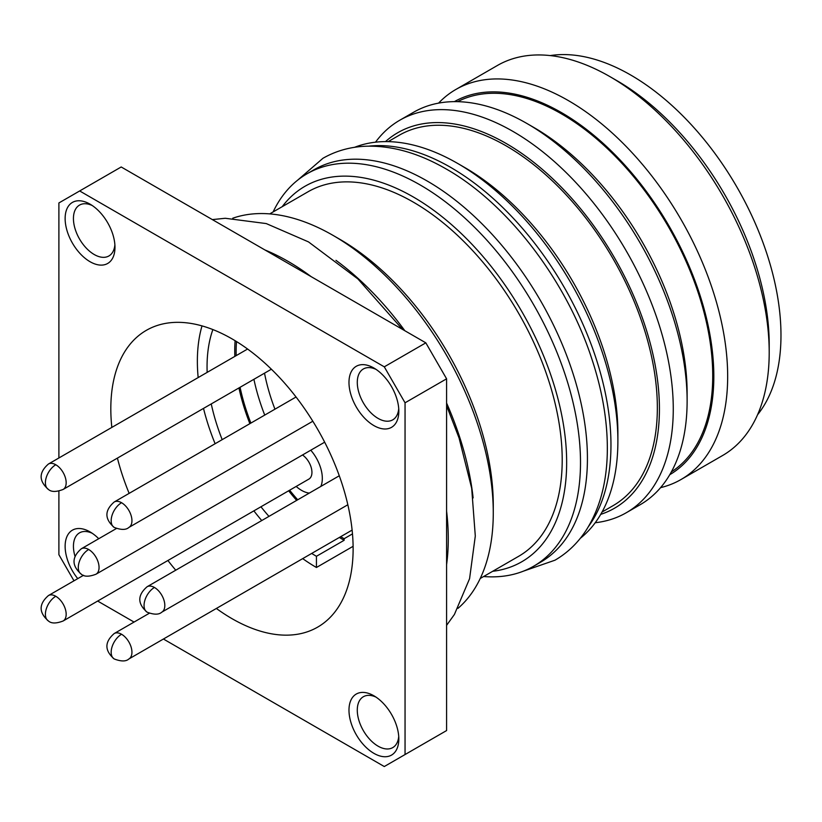 <?xml version="1.0" encoding="UTF-8"?>
<svg xmlns="http://www.w3.org/2000/svg" width="822" height="822" viewBox="0 0 822 822"><rect width="100%" height="100%" fill="white"/><g stroke="black" fill="none" stroke-linecap="round" stroke-linejoin="round"><path stroke-width="1.23" d="M111.833 427.419A171.336 98.917 60 0 1 146.306 330.362A171.336 98.917 60 0 1 231.979 338.849A171.336 98.917 60 0 1 343.904 489.84A171.336 98.917 60 0 1 317.641 627.135A171.336 98.917 60 0 1 231.979 618.647A171.336 98.917 60 0 1 216.361 608.465M175.744 570.201A171.336 98.917 60 0 1 167.914 560.491M129.146 493.364A171.336 98.917 60 0 1 117.412 458.111M373.897 425.591A35.243 20.345 60 0 1 348.98 382.415A35.243 20.345 60 0 1 373.897 368.03L373.897 368.03A35.243 20.345 60 0 1 398.824 411.195A35.243 20.345 60 0 1 373.897 425.591M376.075 369.397A29.376 16.954 -120 0 0 363.365 368.975A29.376 16.954 -120 0 0 358.865 392.505A29.376 16.954 -120 0 0 378.058 418.388A29.376 16.954 -120 0 0 392.741 419.847A29.376 16.954 -120 0 0 398.732 408.637M373.897 753.342A35.243 20.345 60 0 1 348.98 710.177A35.243 20.345 60 0 1 373.897 695.792L373.897 695.792A35.243 20.345 60 0 1 398.824 738.957A35.243 20.345 60 0 1 373.897 753.342M376.075 697.148A29.376 16.954 -120 0 0 363.365 696.727A29.376 16.954 -120 0 0 358.865 720.267A29.376 16.954 -120 0 0 378.058 746.15A29.376 16.954 -120 0 0 392.741 747.609A29.376 16.954 -120 0 0 398.732 736.389M90.05 261.715A35.243 20.345 60 0 1 65.133 218.539A35.243 20.345 60 0 1 90.05 204.154L90.05 204.154A35.243 20.345 60 0 1 90.06 204.154A35.243 20.345 60 0 1 114.977 247.319A35.243 20.345 60 0 1 90.05 261.715M92.228 205.521A29.376 16.954 -120 0 0 79.518 205.099A29.376 16.954 -120 0 0 75.018 228.629A29.376 16.954 -120 0 0 94.211 254.512A29.376 16.954 -120 0 0 108.894 255.971A29.376 16.954 -120 0 0 114.885 244.761M77.761 578.626A35.243 20.345 60 0 1 65.955 539.438A35.243 20.345 60 0 1 90.05 531.906A35.243 20.345 60 0 1 90.06 531.916L90.05 531.906M92.228 533.273A29.376 16.954 -120 0 0 79.518 532.851A29.376 16.954 -120 0 0 74.966 556.206M446.593 564.642A226.584 130.821 -120 0 0 446.593 511.171M311.209 276.675A226.584 130.821 -120 0 0 288.049 261.365A226.584 130.821 -120 0 0 264.9 249.939M457.988 608.352A226.584 130.821 -120 0 0 493.272 512.897A226.584 130.821 -120 0 0 333.054 235.39L333.054 235.39A226.584 130.821 -120 0 0 232.749 218.22M473.123 497.896A226.584 130.821 -120 0 0 446.593 403.057M404.835 330.732A226.584 130.821 -120 0 0 335.972 260.348M493.272 512.897L493.272 504.903A216.792 125.17 -120 0 0 339.979 239.387L333.054 235.39L339.979 239.387M480.233 578.483L518.61 556.33A210.504 121.533 -120 0 0 550.874 387.645A210.504 121.533 -120 0 0 413.363 202.15A210.504 121.533 -120 0 0 308.116 191.732L269.729 213.884M550.206 55.588A212.456 122.663 60 0 1 630.741 75.049A212.456 122.663 60 0 1 762.405 240.99A212.456 122.663 60 0 1 757.565 414.74M310.778 450.209A29.376 16.954 60 0 1 320.827 486.439M309.288 493.097A29.376 16.954 60 0 1 301.551 490.364A29.376 16.954 60 0 1 296.177 486.439M492.676 571.3A216.792 125.17 -120 0 0 561.025 411.74A216.792 125.17 -120 0 0 413.363 197.013A216.792 125.17 -120 0 0 282.182 206.702M483.603 576.53A226.584 130.821 -120 0 0 533.581 566.255A226.584 130.821 -120 0 0 568.31 384.696A226.584 130.821 -120 0 0 420.289 185.022A226.584 130.821 -120 0 0 306.996 173.802A226.584 130.821 -120 0 0 273.11 211.942M438.568 103.13A225.187 130.01 60 0 1 455.85 89.475L497.382 65.493A225.187 130.01 60 0 1 609.975 76.651L616.901 80.648A215.395 124.358 60 0 1 769.207 344.449L769.207 352.443A225.187 130.01 60 0 1 722.569 455.532L681.027 479.514A225.187 130.01 60 0 1 660.569 487.652M616.901 80.648L609.975 76.651A225.187 130.01 60 0 1 769.207 352.443M533.581 566.255L540.496 562.258A226.584 130.821 -120 0 0 575.236 380.699A226.584 130.821 -120 0 0 427.204 181.025A226.584 130.821 -120 0 0 313.912 169.805L306.996 173.802M55.783 596.279A14.683 8.477 120 0 0 46.196 609.225A14.683 8.477 120 0 0 48.447 620.99C38.706 612.513 38.706 604.036 48.447 595.549A14.683 8.477 60 0 1 55.783 596.279A14.683 8.477 60 0 1 65.38 609.225A14.683 8.477 60 0 1 63.13 620.99L308.897 479.092A14.683 8.477 -120 0 0 311.322 467.944A14.683 8.477 -120 0 0 302.506 454.987M455.85 89.475A225.187 130.01 60 0 1 568.434 100.633A225.187 130.01 60 0 1 727.665 376.425A225.187 130.01 60 0 1 681.027 479.514M454.371 101.64A215.395 124.358 60 0 1 620.158 160.043A215.395 124.358 60 0 1 713.825 376.425A215.395 124.358 60 0 1 669.766 474.705M457.566 101.661A213.854 123.475 60 0 1 561.518 113.878A213.854 123.475 60 0 1 700.416 299.66A213.854 123.475 60 0 1 671.338 471.931M580.311 538.307A226.584 130.821 -120 0 0 617.887 440.952A226.584 130.821 -120 0 0 457.669 163.444L457.669 163.444A226.584 130.821 -120 0 0 354.57 147.313M588.47 526.491A226.584 130.821 -120 0 0 590.001 341.356A226.584 130.821 -120 0 0 450.744 167.441A226.584 130.821 -120 0 0 368.883 146.141M617.887 440.952L617.887 432.958A216.792 125.17 -120 0 0 464.594 167.441L457.669 163.444L464.594 167.441M375.51 142.185A226.584 130.821 60 0 1 399.759 120.238L413.61 112.244A226.584 130.821 60 0 1 526.902 123.475L533.827 127.472A216.792 125.17 60 0 1 687.12 392.988L687.12 400.982A226.584 130.821 60 0 1 640.194 504.708L626.343 512.702A226.584 130.821 60 0 1 595.22 522.741M533.827 127.472L526.902 123.475A226.584 130.821 60 0 1 687.12 400.982M399.759 120.238A226.584 130.821 60 0 1 513.051 131.469A226.584 130.821 60 0 1 661.073 331.132A226.584 130.821 60 0 1 626.343 512.702M602.033 512.044L613.058 505.674A213.854 123.475 -120 0 0 645.835 334.307A213.854 123.475 -120 0 0 506.126 145.854A213.854 123.475 -120 0 0 399.204 135.26L388.179 141.631M385.487 141.61A216.792 125.17 60 0 1 506.126 143.46A216.792 125.17 60 0 1 651.034 346.36A216.792 125.17 60 0 1 600.707 514.377M274.949 409.181A146.367 84.512 60 0 1 264.52 373.178M235.113 340.709A154.69 89.31 -120 0 0 234.845 356.388M238.945 387.943A154.69 89.31 -120 0 0 249.867 423.659M288.635 490.796A154.69 89.31 -120 0 0 296.66 500.393M339.373 537.444A154.69 89.31 -120 0 0 344.13 540.301L344.13 538.708A152.738 88.18 60 0 1 340.709 536.674M297.698 499.786A152.738 88.18 60 0 1 289.642 490.21M250.885 423.073A152.738 88.18 60 0 1 240.075 387.296M236.181 355.618A152.738 88.18 60 0 1 236.5 341.562M264.725 415.079A152.738 88.18 60 0 1 253.916 379.302M344.13 538.708L352.484 533.879M311.682 553.432A154.69 89.31 -120 0 0 316.439 556.288L344.13 540.301M212.867 329.571A154.69 89.31 -120 0 0 207.154 372.376M211.254 403.931A154.69 89.31 -120 0 0 222.176 439.647M260.944 506.784A154.69 89.31 -120 0 0 268.969 516.38M353.111 546.311L316.439 567.488A168.397 97.222 60 0 1 302.691 558.621M261.745 520.542A168.397 97.222 60 0 1 253.875 510.863M215.117 443.726A168.397 97.222 60 0 1 203.507 408.4M198.164 377.575A168.397 97.222 60 0 1 202.007 325.892M316.439 567.488L316.439 556.288M163.424 639.023L384.285 766.536L405.051 754.545L405.051 402.801L384.285 366.828L425.827 342.846L121.204 166.979L58.896 202.952L58.896 457.977M425.827 342.846L446.593 378.819L405.051 402.801M405.051 754.545L446.593 730.563L446.593 378.819M90.06 531.916A35.243 20.345 60 0 1 98.732 538.718M384.285 366.828L79.672 190.961M58.896 491.083L58.896 554.696L73.98 580.805M97.664 601.057L134.058 622.069M88.673 549.497A14.683 8.477 60 0 1 98.26 562.433A14.683 8.477 60 0 1 96.01 574.208C89.125 576.839 84.234 576.839 81.327 574.208C71.596 565.731 71.596 557.254 81.327 548.767A14.683 8.477 60 0 1 88.673 549.497A14.683 8.477 120 0 0 79.076 562.433A14.683 8.477 120 0 0 81.327 574.208M55.783 464.738A14.683 8.477 60 0 1 65.38 477.685A14.683 8.477 60 0 1 63.13 489.45C56.245 492.08 51.344 492.08 48.447 489.45C38.706 480.973 38.706 472.496 48.447 464.009A14.683 8.477 60 0 1 55.783 464.738A14.683 8.477 120 0 0 46.196 477.685A14.683 8.477 120 0 0 48.447 489.45M121.553 502.715A14.683 8.477 -60 0 0 111.956 515.651A14.683 8.477 -60 0 0 114.217 527.426C104.476 518.939 104.476 510.462 114.217 501.985A14.683 8.477 60 0 1 121.553 502.715A14.683 8.477 60 0 1 131.15 515.651A14.683 8.477 60 0 1 128.9 527.426L312.822 421.234M154.444 587.463A14.683 8.477 -60 0 0 144.847 600.409A14.683 8.477 -60 0 0 147.097 612.174C137.366 603.697 137.366 595.21 147.097 586.744A14.683 8.477 60 0 1 154.444 587.463A14.683 8.477 60 0 1 164.03 600.409A14.683 8.477 60 0 1 161.78 612.174L347.84 504.759M121.553 634.255A14.683 8.477 -60 0 0 111.956 647.191A14.683 8.477 -60 0 0 114.217 658.956C104.476 650.479 104.476 642.003 114.217 633.526A14.683 8.477 60 0 1 121.553 634.255A14.683 8.477 60 0 1 131.15 647.191A14.683 8.477 60 0 1 128.9 658.956L352.124 530.087M63.13 620.99C56.245 623.621 51.344 623.621 48.447 620.99M96.01 574.208L324.669 442.185M63.13 489.45L271.383 369.212M114.217 658.956C121.101 661.587 125.992 661.587 128.9 658.956M147.097 612.174C153.981 614.805 158.882 614.805 161.78 612.174M114.217 527.426C121.101 530.046 125.992 530.046 128.9 527.426M48.447 595.549L83.587 575.266M114.217 633.526L149.357 613.233M147.097 586.744L339.291 475.774M114.217 501.985L296.043 397.005M48.447 464.009L247.597 349.031M81.327 548.767L116.467 528.484M212.343 219.597L225.279 218.272L266.246 223.574L308.486 241.894L357.909 278.946L402.564 329.417M446.593 405.678L459.066 438.013L471.684 488.289L475.301 536.026L469.578 578.678L454.412 614.466L446.593 625.337M523.388 571.167L554.994 560.193C567.992 552.62 578.698 542.13 587.093 528.752C599.916 507.873 606.646 482.596 607.294 452.901C607.869 422.991 602.649 391.457 591.635 358.3C566.06 280.127 507.883 203.948 446.315 169.055C418.696 153.067 391.878 145.463 365.872 146.224C350.213 146.861 335.91 150.878 322.954 158.286L297.646 180.172"/></g></svg>
